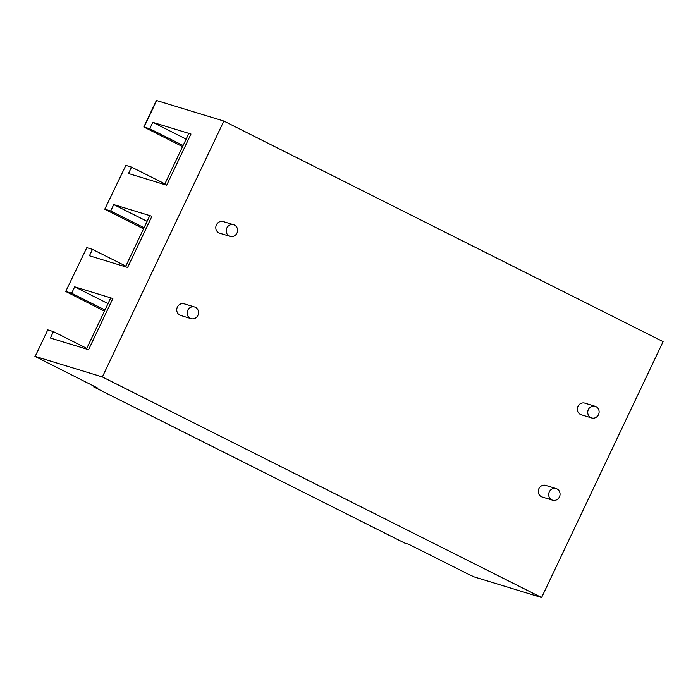 <?xml version="1.0" encoding="UTF-8"?>
<svg xmlns="http://www.w3.org/2000/svg" width="698" height="698" viewBox="0 0 698 698"><rect width="100%" height="100%" fill="white"/><g stroke="black" fill="none" stroke-linecap="round" stroke-linejoin="round"><path stroke-width="1.05" d="M551.76 499.864A6.081 5.663 -73 0 1 556.14 488.565A6.081 5.663 -73 0 1 559.621 496.487A6.081 5.663 -73 0 1 551.76 499.864M229.284 236.055A6.081 5.663 -73 0 1 233.664 224.756A6.081 5.663 -73 0 1 237.146 232.678A6.081 5.663 -73 0 1 229.284 236.055M591.634 417.945A6.081 5.663 -73 0 1 588.161 410.023A6.081 5.663 -73 0 1 596.022 406.646A6.081 5.663 -73 0 1 591.634 417.945L581.242 414.769A6.081 5.663 -73 0 1 577.761 406.847A6.081 5.663 -73 0 1 585.622 403.47M191.051 318.637A6.081 5.663 -73 0 1 187.579 310.715A6.081 5.663 -73 0 1 195.44 307.338A6.081 5.663 -73 0 1 191.051 318.637L180.66 315.452A6.081 5.663 -73 0 1 177.179 307.539A6.081 5.663 -73 0 1 185.04 304.162M552.58 500.196L542.189 497.011A6.081 5.663 -73 0 1 538.708 489.097A6.081 5.663 -73 0 1 546.569 485.721M230.104 236.386L219.713 233.211A6.081 5.663 -73 0 1 216.24 225.288A6.081 5.663 -73 0 1 224.093 221.912M94.038 386.23L93.724 386.901L404.57 543.009L408.81 544.309L469.632 574.847L474.422 576.976L541.596 597.532L102.362 376.946L223.857 121.059L663.1 341.645L541.596 597.532M104.997 309.991L71.65 293.239L74.686 286.843L112.875 298.526L88.567 349.698L50.387 338.024L53.423 331.62L47.769 329.892L35.179 356.39L102.362 376.946M183.112 145.489L149.756 128.746L143.814 126.975L156.404 100.468L223.857 121.059M149.756 128.746L152.792 122.351L190.982 134.025L166.682 185.206L128.493 173.523L131.529 167.127L125.876 165.391L104.761 209.217L142.488 228.342A6.081 5.663 -73 0 1 143.465 228.979M144.05 227.74L110.703 210.988L105.049 209.26M110.703 210.988L113.739 204.593L151.928 216.275L127.621 267.456L89.44 255.773L92.476 249.378L86.822 247.642L65.708 291.467L103.435 310.593A6.081 5.663 -73 0 1 104.412 311.221M71.65 293.239L65.996 291.511M35.179 356.39L47.769 329.892M53.423 331.62L86.77 348.372M65.708 291.467L86.822 247.642M92.476 249.378L125.823 266.121M104.761 209.217L125.876 165.391M131.529 167.127L164.885 183.871M143.814 126.975L181.541 146.091A6.081 5.663 -73 0 1 182.518 146.728M34.9 356.355L97.964 388.201L93.724 386.901M152.792 122.351L186.148 139.094M113.739 204.593L147.095 221.345M74.686 286.843L108.033 303.595M188.861 133.379L164.562 184.56L166.682 185.206L190.982 134.025L188.861 133.379M149.808 215.63L125.5 266.802L127.621 267.456L151.928 216.275L149.808 215.63M110.746 297.88L86.447 349.052L88.567 349.698L112.875 298.526L110.746 297.88M156.684 100.512L144.102 127.01M104.552 310.933L103.435 310.593M143.605 228.682L142.488 228.342M182.658 146.432L181.541 146.091M556.14 488.565L545.749 485.389M233.664 224.756L223.273 221.58M194.611 307.007L184.22 303.831M595.193 406.315L584.802 403.139"/></g></svg>
